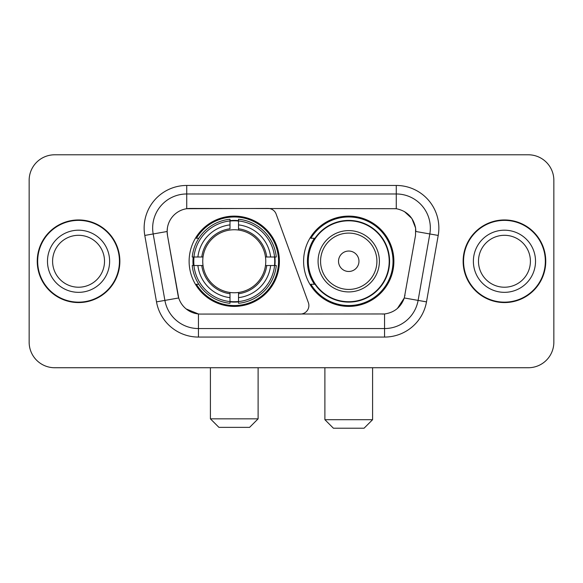 <?xml version="1.0" encoding="UTF-8"?>
<svg xmlns="http://www.w3.org/2000/svg" width="583" height="583" viewBox="0 0 583 583"><rect width="100%" height="100%" fill="white"/><g stroke="black" fill="none" stroke-linecap="round" stroke-linejoin="round"><path stroke-width="0.87" d="M186.728 185.452L186.728 208.707L268.129 208.452A8.519 8.519 0 0 1 276.131 214.056L308.371 302.643A8.519 8.519 0 0 1 300.369 314.069L200.654 314.069A22.999 22.999 0 0 1 178.004 295.071L167.489 235.445L178.711 297.964L164.894 300.398L153.176 233.958A34.069 34.069 0 0 1 186.728 193.971L396.272 193.971A34.069 34.069 0 0 1 429.824 233.958L418.106 300.398A34.069 34.069 0 0 1 384.554 328.55L198.446 328.55A34.069 34.069 0 0 1 164.894 300.398L156.506 301.877L144.788 235.437A42.588 42.588 0 0 1 186.728 185.452L396.272 185.452L396.272 208.707C406.941 210.929 413.383 217.372 415.606 228.04L415.511 235.445L404.289 297.964C400.929 307.226 394.348 312.561 384.554 313.967L200.654 314.069M189.118 261.264A45.146 45.146 0 0 0 234.257 306.403A45.146 45.146 0 0 0 279.403 261.264A45.146 45.146 0 0 0 234.257 216.118A45.146 45.146 0 0 0 189.118 261.264M396.272 208.707L190.138 208.452A22.999 22.999 0 0 0 167.489 235.445L167.139 231.495L153.176 233.958A34.069 34.069 0 0 1 152.659 228.04M193.17 265.52A41.313 41.313 0 0 1 193.17 257.001M314.419 284.256A41.313 41.313 0 0 1 314.419 238.265M393.882 261.264A45.146 45.146 0 0 1 348.743 306.403A45.146 45.146 0 0 1 303.597 261.264A45.146 45.146 0 0 1 348.743 216.118A45.146 45.146 0 0 1 393.882 261.264M37.239 261.264A41.313 41.313 0 0 0 78.552 302.57A41.313 41.313 0 0 0 119.865 261.264A41.313 41.313 0 0 0 78.552 219.951A41.313 41.313 0 0 0 37.239 261.264M463.135 261.264A41.313 41.313 0 0 0 504.448 302.57A41.313 41.313 0 0 0 545.761 261.264A41.313 41.313 0 0 0 504.448 219.951A41.313 41.313 0 0 0 463.135 261.264M167.139 231.451L167.394 228.04M396.272 185.452A42.588 42.588 0 0 1 438.212 235.437L426.494 301.877A42.588 42.588 0 0 1 384.554 337.069L198.446 337.069L198.446 313.967L186.166 308.939M404.369 211.534L411.882 218.523L415.606 228.04L415.861 231.495L438.212 235.437M384.554 337.069L384.554 313.967L382.346 314.069M429.824 233.958L418.106 300.398L404.289 297.964L397.402 308.465M404.996 295.071L404.857 295.792M178.143 295.792L178.004 295.071M553.85 180.344A25.55 25.55 0 0 0 528.3 154.787L54.7 154.787A25.55 25.55 0 0 0 29.15 180.344L29.15 342.185A25.55 25.55 0 0 0 54.7 367.735L528.3 367.735A25.55 25.55 0 0 0 553.85 342.185L553.85 180.344L553.85 342.185M29.15 180.344L29.15 342.185M528.3 154.787L54.7 154.787M54.7 367.735L528.3 367.735M104.517 261.264A25.965 25.965 0 0 0 78.552 235.299A25.965 25.965 0 0 0 52.594 261.264A25.965 25.965 0 0 0 78.552 287.222A25.965 25.965 0 0 0 104.517 261.264A25.965 25.965 0 0 1 78.552 287.222A25.965 25.965 0 0 1 52.594 261.264M119.442 261.264A40.883 40.883 0 0 0 78.552 220.374A40.883 40.883 0 0 0 37.669 261.264A40.883 40.883 0 0 0 78.552 302.147A40.883 40.883 0 0 0 119.442 261.264M530.406 261.264A25.965 25.965 0 0 0 504.448 235.299A25.965 25.965 0 0 0 478.483 261.264A25.965 25.965 0 0 0 504.448 287.222A25.965 25.965 0 0 0 530.406 261.264A25.965 25.965 0 0 1 504.448 287.222A25.965 25.965 0 0 1 478.483 261.264M545.331 261.264A40.883 40.883 0 0 0 504.448 220.374A40.883 40.883 0 0 0 463.558 261.264A40.883 40.883 0 0 0 504.448 302.147A40.883 40.883 0 0 0 545.331 261.264M249.59 427.361L218.931 427.361L210.412 418.842L258.109 418.842L249.59 427.361M265.484 265.52A31.518 31.518 0 0 0 238.52 230.037L238.52 228.776L238.52 230.037A31.518 31.518 0 0 0 203.03 265.52A31.518 31.518 0 0 0 265.484 265.52L266.744 265.52L265.484 265.52A31.518 31.518 0 0 1 238.52 292.491L238.52 297.643A36.627 36.627 0 0 0 270.636 265.52L276.291 265.52A42.246 42.246 0 0 1 238.52 303.298L238.52 301.586A40.548 40.548 0 0 0 274.578 265.52M194.022 265.52A40.46 40.46 0 0 1 194.022 257.001M238.52 221.03A40.46 40.46 0 0 0 230.001 221.03M274.498 257.001A40.46 40.46 0 0 1 274.498 265.52M276.291 257.001A42.246 42.246 0 0 0 238.52 219.23L238.52 220.942A40.548 40.548 0 0 1 274.578 257.001L276.291 257.001M192.23 265.52A42.246 42.246 0 0 0 230.001 303.298L230.001 301.586A40.548 40.548 0 0 1 193.942 265.52L192.23 265.52M274.578 257.001L270.636 257.001A36.627 36.627 0 0 0 238.52 224.885L238.52 220.942M238.52 301.586L238.52 297.643M193.942 265.52L197.885 265.52A36.627 36.627 0 0 0 230.001 297.643L230.001 301.586M238.52 224.885L238.52 228.776A32.765 32.765 0 0 1 266.744 257.001L270.636 257.001M270.636 265.52L266.744 265.52A32.765 32.765 0 0 1 238.52 293.745L238.52 292.491M230.001 297.643L230.001 292.491A31.518 31.518 0 0 1 203.03 265.52L197.885 265.52M265.484 257.001L266.744 257.001M238.52 301.498A40.46 40.46 0 0 1 230.001 301.498M230.001 219.23A42.246 42.246 0 0 0 192.23 257.001L193.942 257.001A40.548 40.548 0 0 1 230.001 220.942L230.001 219.23M230.001 220.942L230.001 224.885A36.627 36.627 0 0 0 197.885 257.001L193.942 257.001M197.885 257.001L201.776 257.001A32.765 32.765 0 0 1 230.001 228.776L230.001 224.885M201.776 257.001L203.03 257.001L201.776 257.001M230.001 292.491L230.001 293.745A32.765 32.765 0 0 1 201.776 265.52M198.818 238.265L196.405 238.265A44.293 44.293 0 0 1 278.55 261.264A44.293 44.293 0 0 1 196.405 284.256L198.818 284.256M364.069 428.214L333.41 428.214L324.891 419.694L372.588 419.694L364.069 428.214M358.96 261.264A10.224 10.224 0 0 0 348.743 251.04A10.224 10.224 0 0 0 338.519 261.264A10.224 10.224 0 0 0 348.743 271.481A10.224 10.224 0 0 0 358.96 261.264M379.402 261.264A30.666 30.666 0 0 0 348.743 230.598A30.666 30.666 0 0 0 318.078 261.264A30.666 30.666 0 0 0 348.743 291.923A30.666 30.666 0 0 0 379.402 261.264A30.666 30.666 0 0 1 348.743 291.923A30.666 30.666 0 0 1 318.078 261.264M389.196 261.264A40.46 40.46 0 0 0 348.743 220.804A40.46 40.46 0 0 0 308.283 261.264A40.46 40.46 0 0 0 348.743 301.724A40.46 40.46 0 0 0 389.196 261.264M393.029 261.264A44.293 44.293 0 0 1 310.885 284.256L314.988 284.256A40.839 40.839 0 0 0 375.758 291.886A40.839 40.839 0 0 0 375.758 230.635A40.839 40.839 0 0 0 314.988 238.265L310.885 238.265A44.293 44.293 0 0 1 393.029 261.264M198.446 337.069A42.588 42.588 0 0 1 156.506 301.877M144.788 235.437L153.176 233.958M418.106 300.398L426.494 301.877M109.626 261.264A31.074 31.074 0 0 0 78.552 230.19A31.074 31.074 0 0 0 47.478 261.264A31.074 31.074 0 0 0 78.552 292.338A31.074 31.074 0 0 0 109.626 261.264M535.522 261.264A31.074 31.074 0 0 0 504.448 230.19A31.074 31.074 0 0 0 473.374 261.264A31.074 31.074 0 0 0 504.448 292.338A31.074 31.074 0 0 0 535.522 261.264M230.001 301.877A40.839 40.839 0 0 0 238.52 301.877M274.877 265.52A40.839 40.839 0 0 0 274.877 257.001M238.52 220.644A40.839 40.839 0 0 0 230.001 220.644M376.91 261.264A28.166 28.166 0 0 0 348.743 233.091A28.166 28.166 0 0 0 320.57 261.264A28.166 28.166 0 0 0 348.743 289.43A28.166 28.166 0 0 0 376.91 261.264M258.109 367.735L258.109 418.842M210.412 367.735L210.412 418.842M372.588 367.735L372.588 419.694M324.891 367.735L324.891 419.694"/></g></svg>
